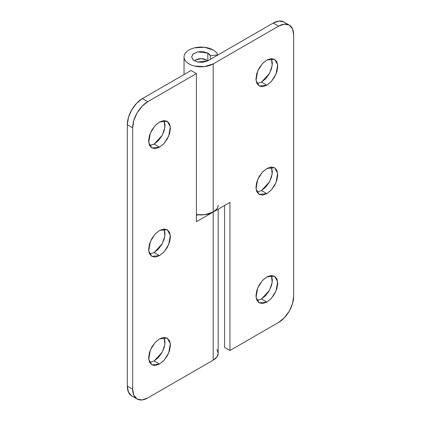 <?xml version="1.0" encoding="UTF-8"?>
<svg xmlns="http://www.w3.org/2000/svg" width="421" height="421" viewBox="0 0 421 421"><rect width="100%" height="100%" fill="white"/><g stroke="black" fill="none" stroke-linecap="round" stroke-linejoin="round"><path stroke-width="0.63" d="M207.542 60.971L206.137 59.85L201.106 58.645L196.081 59.85L194.676 60.971A7.115 4.11 180 0 1 206.137 59.85M149.981 145.529L154.154 144.082L159.522 147.182L151.813 147.945L148.702 142.361L150.344 133.099L155.044 125.7L159.522 122.006L163.69 120.559L167.226 121.243L169.589 123.963L170.421 128.3L169.589 133.594L167.226 139.041L163.69 143.814L159.522 147.182L155.349 148.629L151.813 147.945L149.45 145.224L148.618 140.888L149.45 135.588L151.813 130.142L155.349 125.374L159.522 122.006L167.226 121.243L170.342 126.826L168.7 136.083L163.995 143.487L159.522 147.182L154.154 144.082L162.164 135.404L164.895 127.452L164.064 120.527M149.613 253.995L154.154 252.521L159.522 255.615L151.813 256.378L148.702 250.8L150.344 241.538L155.044 234.139L159.522 230.445L163.69 228.992L167.226 229.682L169.589 232.403L170.421 236.739L169.589 242.033L167.226 247.48L163.69 252.253L159.522 255.615L155.349 257.068L151.813 256.378L149.45 253.663L148.618 249.321L149.45 244.027L151.813 238.581L155.349 233.813L159.522 230.445L167.226 229.682L170.342 235.26L168.7 244.522L163.995 251.926L159.522 255.615L154.154 252.521L162.164 243.843L164.895 235.886L164.064 228.966M149.981 362.407L154.154 360.955L159.522 364.054L151.813 364.818L148.702 359.239L150.344 349.977L155.044 342.573L159.522 338.884L163.69 337.432L167.226 338.121L169.589 340.836L170.421 345.178L169.589 350.472L167.226 355.919L163.69 360.686L159.522 364.054L155.349 365.507L151.813 364.818L149.45 362.102L148.618 357.761L149.45 352.466L151.813 347.02L155.349 342.247L159.522 338.884L167.226 338.121L170.342 343.699L168.7 352.961L163.995 360.36L159.522 364.054L154.154 360.955L162.164 352.282L164.895 344.325L164.064 337.405M218.183 205.08A17.077 9.857 180 0 1 213.184 212.047L213.184 360.181A17.077 9.857 0 0 0 218.183 353.214L216.883 349.441M196.412 215.536L197.775 214.747L196.412 215.536M218.183 209.163L218.183 353.214L216.883 356.987L213.184 360.181L147.782 397.94A21.345 12.325 -60 0 1 137.109 398.997A21.345 12.325 -60 0 1 132.689 389.23L127.321 386.131L132.689 389.23L132.689 127.816L127.321 124.716L127.321 386.131A21.345 12.325 120 0 0 131.741 395.903L128.473 392.135L127.321 386.131L127.321 124.716L128.473 117.385L131.741 109.844L136.641 103.24L142.414 98.577L191.05 70.496L142.414 98.577L147.782 101.677L142.009 106.334L137.109 112.939L133.836 120.485L132.689 127.816L132.689 389.23L133.836 395.235L137.109 398.997L142.009 399.95L147.782 397.94L213.184 360.181L213.184 212.047L196.412 221.73L196.412 73.596L147.782 101.677L196.412 73.596L191.05 70.496L196.412 73.596L196.412 221.73L213.184 212.047L213.184 63.913L278.586 26.155L284.359 24.15L289.259 25.097L292.527 28.865L293.679 34.869L293.679 296.284L292.527 303.615L289.259 311.156L284.359 317.76L278.586 322.423L229.95 350.504L229.95 202.369L213.184 212.047L213.184 63.913A17.077 9.857 180 0 1 194.576 66.05A17.077 9.857 180 0 1 184.035 56.946A17.077 9.857 180 0 1 194.576 47.836A17.077 9.857 180 0 1 213.184 49.973A17.077 9.857 180 0 1 217.799 54.862L217.799 54.862A17.077 9.857 0 0 0 213.184 49.973L204.443 47.273L194.576 47.836C191.387 48.599 188.829 49.81 186.913 51.467C184.993 53.125 184.035 54.951 184.035 56.946C184.035 58.94 184.993 60.766 186.913 62.424C188.829 64.081 191.387 65.292 194.576 66.05L204.443 66.613L213.184 63.913L278.586 26.155L273.218 23.06L207.816 60.819L197.481 62.003L192.939 59.729L191.623 56.946L192.939 54.162L197.481 51.883L207.816 53.072L207.816 60.819L207.816 53.072L210.379 55.788L210.379 59.335L210.379 55.788L217.799 54.862L210.379 55.788A9.488 5.478 180 0 0 207.816 53.072L202.959 51.572L197.481 51.883L193.223 53.904L191.623 56.946L193.223 59.987L197.481 62.003L202.959 62.319L207.816 60.819L273.218 23.06L278.586 26.155A21.345 12.325 -60 0 1 289.259 25.097A21.345 12.325 -60 0 1 293.679 34.869L293.679 296.284A21.345 12.325 -60 0 1 278.586 322.423L229.95 350.504L224.588 347.404L229.95 350.504L229.95 202.369L213.184 212.047L216.883 208.853M154.154 252.521L158.328 249.153L161.864 244.385L164.227 238.933L165.053 233.639L164.227 229.303M149.613 362.434L154.154 360.955L158.328 357.592L161.864 352.819L164.227 347.372L165.053 342.078L164.227 337.742M149.613 145.561L154.154 144.082L158.328 140.714L161.864 135.946L164.227 130.499L165.053 125.2L164.227 120.864M197.502 214.715L196.412 214.557A17.077 9.857 180 0 0 197.502 214.715L197.502 214.815M132.689 127.816A21.345 12.325 -60 0 1 147.782 101.677L142.414 98.577A21.345 12.325 120 0 0 127.321 124.716L132.689 127.816M271.55 58.898L272.382 63.239L271.55 68.534L269.187 73.98L265.651 78.753L261.478 82.116L266.846 85.216L259.136 85.979L256.026 80.4L257.668 71.138L262.372 63.734L266.846 60.045L262.672 63.408L259.136 68.181L256.773 73.628L255.947 78.922L256.773 83.258L259.136 85.979L262.672 86.668L266.846 85.216L271.019 81.848L274.555 77.08L276.918 71.633L277.744 66.334L276.918 61.998L274.555 59.282L271.019 58.593L266.846 60.045L274.555 59.277L277.665 64.86L276.023 74.122L271.319 81.521L266.846 85.216L261.478 82.116L269.493 73.443L272.219 65.487L271.387 58.566M271.55 167.337L272.382 171.679L271.55 176.973L269.187 182.419L265.651 187.187L261.478 190.555L266.846 193.655L259.136 194.418L256.026 188.834L257.668 179.578L262.372 172.173L266.846 168.479L262.672 171.847L259.136 176.615L256.773 182.067L255.947 187.361L256.773 191.697L259.136 194.418L262.672 195.102L266.846 193.655L271.019 190.287L274.555 185.519L276.918 180.072L277.744 174.773L276.918 170.437L274.555 167.716L271.019 167.032L266.846 168.479L274.555 167.716L277.665 173.299L276.023 182.561L271.319 189.96L266.846 193.655L261.478 190.555L269.493 181.877L272.219 173.926L271.387 167.005M271.55 275.776L272.382 280.112L271.55 285.412L269.187 290.858L265.651 295.626L261.478 298.994L266.846 302.094L259.136 302.857L256.026 297.273L257.668 288.011L262.372 280.612L266.846 276.918L262.672 280.286L259.136 285.054L256.773 290.501L255.947 295.8L256.773 300.136L259.136 302.857L262.672 303.541L266.846 302.094L271.019 298.726L274.555 293.953L276.918 288.506L277.744 283.212L276.918 278.876L274.555 276.155L271.019 275.471L266.846 276.918L274.555 276.155L277.665 281.738L276.023 290.995L271.319 298.4L266.846 302.094L261.478 298.994L269.493 290.316L272.219 282.365L271.387 275.439M224.588 205.464L224.588 347.404L224.588 205.464M283.891 22.003L278.991 21.05L273.218 23.06A21.345 12.325 120 0 1 283.891 22.003L289.259 25.097M256.936 300.473L261.478 298.994L257.31 300.441M196.412 214.557A17.077 9.857 0 0 0 213.184 212.047L204.443 214.747L196.412 214.563M256.936 192.034L261.478 190.555M256.936 83.595L261.478 82.116M137.109 398.997L131.741 395.903M184.035 74.549L184.035 56.946"/></g></svg>
